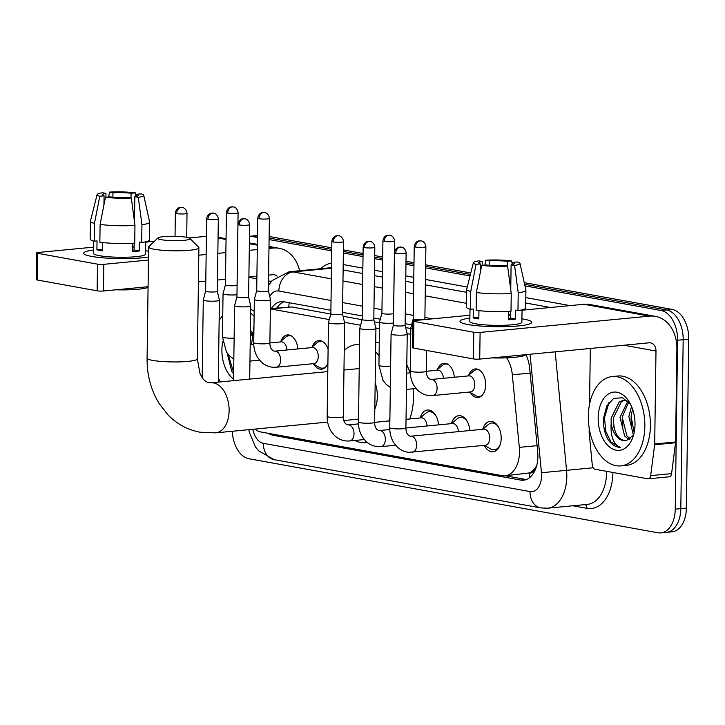 <?xml version="1.0" encoding="UTF-8"?>
<svg xmlns="http://www.w3.org/2000/svg" width="725" height="725" viewBox="0 0 725 725"><rect width="100%" height="100%" fill="white"/><g stroke="black" fill="none" stroke-linecap="round" stroke-linejoin="round"><path stroke-width="1.09" d="M468.703 375.224A14.355 8.981 84.5 0 1 475.256 368.934A14.355 8.981 84.5 0 1 485.668 384.866A14.355 8.981 84.5 0 1 478.011 397.517A14.355 8.981 84.5 0 1 470.371 392.597M437.402 369.56A14.355 8.981 84.5 0 1 443.963 363.27A14.355 8.981 84.5 0 1 454.312 377.263M312.203 346.903A14.355 8.981 84.5 0 1 318.755 340.614A14.355 8.981 84.5 0 1 328.108 349.341M280.901 341.239A14.355 8.981 84.5 0 1 287.462 334.95A14.355 8.981 84.5 0 1 297.821 348.933M482.732 429.3A15.279 9.552 84.5 0 1 490.118 421.352A15.279 9.552 84.5 0 1 501.192 438.299A15.279 9.552 84.5 0 1 493.036 451.766A15.279 9.552 84.5 0 1 484.282 445.377M451.439 423.636A15.279 9.552 84.5 0 1 458.816 415.688A15.279 9.552 84.5 0 1 469.836 430.541M420.138 417.972A15.279 9.552 84.5 0 1 427.514 410.024A15.279 9.552 84.5 0 1 438.534 424.877M534.787 468.531A26.925 16.838 84.5 0 1 529.205 472.963L529.504 473.017A8.972 5.61 -95.5 0 0 534.787 468.531L536.89 465.414M330.781 314.034L291.622 306.947L270.371 308.578M410.83 328.525L405.656 327.582M379.538 322.861L374.363 321.918M362.083 319.698L343.061 316.254M254.865 429.091A26.925 16.838 -95.5 0 0 260.955 431.991L502.18 475.645A26.925 16.838 -95.5 0 0 505.126 475.772L529.205 472.963M253.977 325.978A26.925 16.838 -95.5 0 0 253.659 327.981L251.512 344.719M329.295 319.571L270.661 308.959A26.925 16.838 -95.5 0 0 270.371 308.913M410.749 334.316L407.106 333.654M379.456 328.652L375.804 327.99M360.597 325.235L344.502 322.326M505.126 475.772A26.925 16.838 -95.5 0 0 519.308 447.361L512.33 374.798A26.925 16.838 -95.5 0 0 506.684 357.833M327.908 363.316A14.355 8.981 84.5 0 1 321.51 369.197A14.355 8.981 84.5 0 1 313.871 364.276M524.963 285.868L661.019 310.49A26.925 16.838 84.5 0 1 677.594 340.233L675.238 509.158L680.811 508.624A26.925 16.838 84.5 0 1 666.438 532.358A26.925 16.838 84.5 0 0 680.811 508.624L683.177 339.699L680.811 508.624L686.394 508.089A26.925 16.838 84.5 0 1 672.021 531.815L660.865 532.893A26.925 16.838 84.5 0 1 657.91 532.766L248.865 458.735A26.925 16.838 84.5 0 1 232.317 431.257M661.019 310.49L666.592 309.956A26.925 16.838 84.5 0 1 683.177 339.699A26.925 16.838 84.5 0 0 666.592 309.956L524.61 284.263L666.592 309.956L672.175 309.421A26.925 16.838 84.5 0 1 688.75 339.155L686.394 508.089M269.111 238.017L331.742 249.355L269.111 238.017M343.387 251.466L363.044 255.019L343.387 251.466M374.68 257.13L382.673 258.571L374.68 257.13M405.982 262.794L413.975 264.235L405.982 262.794M425.611 266.347L470.416 274.449L425.611 266.347M257.457 237.456L251.974 236.468A26.925 16.838 84.5 0 0 249.454 236.305L254.602 235.797A26.925 16.838 84.5 0 1 257.475 235.915A26.925 16.838 84.5 0 0 254.602 235.797L257.484 235.525M269.138 236.477L331.769 247.814M343.405 249.917L363.071 253.478M374.707 255.581L382.7 257.031M406.009 261.254L413.993 262.695M425.638 264.806L470.788 272.972M524.257 282.65L672.175 309.421M268.313 433.323A26.925 16.838 -95.5 0 0 273.098 435.29L520.559 480.068A26.925 16.838 -95.5 0 0 523.504 480.204A26.925 16.838 -95.5 0 0 537.687 451.793L529.667 368.336A26.925 16.838 -95.5 0 0 525.897 354.661M675.238 509.158A26.925 16.838 84.5 0 1 660.865 532.893M269.093 239.567L331.724 250.895M343.36 253.007L363.026 256.559M374.662 258.671L382.655 260.112M405.964 264.335L413.957 265.776M425.593 267.888L470.045 275.935M330.899 310.264L284.155 301.808A26.925 16.838 -95.5 0 0 281.209 301.682A26.925 16.838 -95.5 0 0 271.349 308.487M411.61 324.873L405.13 323.703M380.308 319.208L373.837 318.039M362.192 315.928L342.535 312.375M526.259 479.56A26.925 16.838 84.5 0 1 526.132 479.533L505.28 475.763M276.923 307.953A26.925 16.838 84.5 0 1 284.028 301.781M220.454 381.912A44.868 28.058 84.5 0 1 218.343 377.924M233.55 379.148A29.254 18.297 84.5 0 1 221.895 349.776A29.254 18.297 84.5 0 1 222.756 341.756M250.388 330.274A29.254 18.297 84.5 0 1 252.916 333.772M252.409 333.917L250.306 336.264M251.548 333.047L250.343 333.998M227.188 353.102L231.737 371.381L233.622 373.846M219.149 320.495A44.868 28.058 84.5 0 1 222.738 315.647M250.632 313.146A44.868 28.058 84.5 0 1 254.112 316.254M250.678 309.367A44.868 28.058 84.5 0 1 254.185 311.197M228.176 354.389L233.64 372.532M91.694 256.414A35.897 4.867 -179.2 0 1 84.689 254.403A35.897 4.867 -179.2 0 1 93.597 250.016A35.897 4.867 -179.2 0 0 83.683 253.233A35.897 4.867 -179.2 0 0 91.694 256.414A35.897 4.867 -179.2 0 0 148.498 257.013A35.897 4.867 -179.2 0 1 91.694 256.414M145.643 250.75A35.897 4.867 -179.2 0 1 147.465 251.049A35.897 4.867 -179.2 0 1 148.58 251.267A35.897 4.867 -179.2 0 0 147.465 251.049A35.897 4.867 -179.2 0 0 145.643 250.75M299.579 270.751A35.897 27.586 100.3 0 0 279.134 248.276A35.897 27.586 100.3 0 0 273.234 248.041L268.966 248.448M206.407 236.305L189.107 237.972M154.398 241.307L145.77 242.132M93.643 247.143L38.28 252.472A4.486 0.607 0.8 0 0 36.622 252.916A4.486 0.607 0.8 0 0 37.628 253.315L37.247 279.986A4.486 0.607 -179.2 0 1 36.25 279.587L36.622 252.916M97.512 264.154A4.486 0.607 0.8 0 0 103.82 264.326L103.448 290.997A4.486 0.607 -179.2 0 1 97.141 290.825L97.512 264.154L37.628 253.315M257.284 249.572L249.264 250.343M225.865 252.599L217.844 253.369M206.154 254.493L198.786 255.2M148.453 260.039L103.82 264.326M97.141 290.825L37.247 279.986M103.448 290.997L148.081 286.71M198.414 281.871L205.782 281.164M217.473 280.04L225.493 279.27M248.892 277.022L256.913 276.252M268.594 275.128L272.863 274.712A8.972 6.897 -79.7 0 1 274.34 274.775A8.972 6.897 -79.7 0 1 277.113 276.171M103.947 204.84L104.074 195.841A17.953 2.429 -179.2 0 1 102.452 194.798A17.953 2.429 -179.2 0 1 105.968 193.412L105.913 197.227M112.883 197.164L112.946 192.741A17.953 2.429 -179.2 0 1 131.071 193.249L131.007 197.943M134.116 247.162A17.953 2.429 0.8 0 0 133.599 247.062A17.953 2.429 0.8 0 0 132.376 246.853M102.678 242.549L102.56 250.823A26.027 3.525 -179.2 0 1 99.434 250.343A26.027 3.525 -179.2 0 1 96.914 249.799L97.032 240.908L94.214 241.18A29.616 4.015 -179.2 0 1 90.163 239.096L90.407 221.315A29.616 4.015 -179.2 0 1 90.426 221.188L97.078 194.626A23.336 3.163 -179.2 0 1 102.497 192.778L105.968 193.412M145.77 241.788L145.598 254.094A26.027 3.525 -179.2 0 1 128.243 257.176A26.027 3.525 -179.2 0 1 99.361 255.68A26.027 3.525 -179.2 0 1 93.552 253.369L93.724 241.062M132.421 243.31L132.303 251.657A26.027 3.525 -179.2 0 0 139.273 250.986L139.399 242.096L141.692 242.503L141.937 224.723L138.294 197.327L134.823 196.702L134.478 221.678M148.072 287.444A30.513 4.132 -179.2 0 1 115.864 289.81M136.699 196.294L136.726 194.264L141.012 193.856A23.336 3.163 -179.2 0 1 143.722 195.279L149.622 222.013A29.616 4.015 -179.2 0 1 149.64 222.14L149.386 239.921A29.616 4.015 -179.2 0 1 141.692 242.503M134.723 243.174A29.616 4.015 -179.2 0 1 99.86 242.204L100.104 224.424L105.433 197.273L109.72 196.865A17.953 2.429 -179.2 0 0 127.854 197.372L131.325 197.998L134.968 225.393L134.723 243.174M149.64 222.14A29.616 4.015 -179.2 0 1 141.937 224.723M134.968 225.393A29.616 4.015 -179.2 0 1 100.104 224.424M136.001 196.466L135.358 192.832L131.071 193.249M112.946 192.741L109.466 192.107L108.641 196.964M109.466 192.107A23.336 3.163 -179.2 0 1 135.358 192.832M143.722 195.279A23.336 3.163 -179.2 0 1 138.294 197.327M131.325 197.998A23.336 3.163 -179.2 0 1 105.433 197.273M136.726 194.264A17.953 2.429 -179.2 0 1 138.348 195.306A17.953 2.429 -179.2 0 1 134.823 196.702M104.074 195.841L99.787 196.248L94.458 223.4L94.214 241.18M94.458 223.4A29.616 4.015 -179.2 0 1 90.407 221.315M99.787 196.248A23.336 3.163 -179.2 0 1 97.078 194.626M134.17 243.21L134.08 250.043A17.953 2.429 0.8 0 1 132.322 250.297M102.588 249.255L96.914 249.799M134.134 246.228L132.376 246.391M139.273 250.986L134.08 250.043M644.842 426.318A44.868 28.058 84.5 0 1 620.881 465.876A44.868 28.058 84.5 0 1 588.338 416.096A44.868 28.058 84.5 0 1 612.299 376.538A44.868 28.058 84.5 0 1 644.842 426.318M612.299 376.538L617.872 376.003A44.868 28.058 84.5 0 1 650.416 425.783A44.868 28.058 84.5 0 1 626.463 465.341L620.881 465.876M598.17 417.872A29.254 18.297 84.5 0 1 609.653 393.285A29.254 18.297 84.5 0 1 629.499 402.375A29.254 18.297 84.5 0 1 635.009 424.542A29.254 18.297 84.5 0 1 632.853 437.238A29.254 18.297 84.5 0 1 611.936 448.639A29.254 18.297 84.5 0 1 598.17 417.872M630.596 404.387L622.512 397.753L613.703 398.378L606.789 405.928L603.572 418.026C603.082 426.119 604.568 433.269 608.012 439.477C611.574 444.597 615.643 447.234 620.219 447.379C613.441 444.334 610.414 436.341 611.139 423.4A20.282 12.678 84.5 0 0 625.503 440.728A20.282 12.678 84.5 0 0 626.3 440.61L633.133 435.48M625.041 400.082L621.461 401.596L613.35 417.981C613.558 432.725 617.872 440.274 626.3 440.61M626.853 400.282L623.926 400.127L619.241 401.804L611.139 418.198L611.139 423.4M628.684 402.013L622.204 417.129L626.871 435.825L630.279 438.879M627.823 401.142L619.993 417.346L624.66 436.042L629.191 439.631M632.562 409.063L631.067 416.277L634.148 432.58M631.557 406.453L628.847 416.494L633.387 435.027M630.967 418.216L631.711 425.901M622.113 419.068L622.857 426.753M613.259 419.911L614.002 427.605M609.054 402.384L604.487 417.754L605.801 431.339L611.021 442.096L620.219 447.379M161.34 239.703A16.158 2.193 0.8 0 0 180.298 240.591A16.158 2.193 0.8 0 0 189.896 238.416A16.158 2.193 0.8 0 0 186.434 237.283A16.158 2.193 0.8 0 0 169.568 236.323A16.158 2.193 0.8 0 0 157.896 237.972A16.158 2.193 0.8 0 0 161.34 239.703M189.896 238.416L198.659 247.27A25.13 3.407 -179.2 0 1 198.895 247.733A25.13 3.407 -179.2 0 1 182.129 250.714A25.13 3.407 -179.2 0 1 154.244 249.264A25.13 3.407 -179.2 0 1 148.634 247.035A25.13 3.407 -179.2 0 1 148.879 246.572L157.896 237.972M374.807 409.09A25.13 15.714 -95.5 0 0 377.344 396.457A25.13 15.714 -95.5 0 0 375.169 382.972M389.905 417.709A49.363 30.858 84.5 0 1 388.836 420.98M367.403 442.585A49.363 30.858 84.5 0 1 366.243 442.73A49.363 30.858 84.5 0 1 354.824 440.474M413.168 388.772A49.363 30.858 84.5 0 1 413.513 397.209A49.363 30.858 84.5 0 1 409.752 418.968M359.219 368.572A25.13 15.714 -95.5 0 0 359.12 368.581L343.976 370.04M344.248 350.32A49.363 30.858 84.5 0 1 356.8 344.466A49.363 30.858 84.5 0 1 359.555 344.393M375.604 351.96A49.363 30.858 84.5 0 1 379.075 355.721M375.731 342.644L377.716 342.454A49.363 30.858 84.5 0 1 379.266 342.363M406.807 364.729A49.363 30.858 84.5 0 1 409.96 372.849M206.652 218.778C207.368 213.784 211.337 212.978 210.884 213.25L213.531 213.114A5.836 4.486 -79.7 0 0 212.57 213.078A5.836 4.486 100.3 0 0 207.957 219.294A5.836 0.788 0.8 0 1 206.652 218.778L205.646 291.142A5.836 0.788 0.8 0 0 205.646 291.142L203.281 299.969A8.075 1.097 0.8 0 0 203.281 300.005A8.075 1.097 0.8 0 0 205.084 300.721A8.075 1.097 0.8 0 0 216.44 301.038A8.075 1.097 0.8 0 0 219.43 300.232A8.075 1.097 0.8 0 0 219.43 300.195L217.31 291.296A5.836 0.788 0.8 0 0 217.31 291.278M205.646 291.142A5.836 0.788 0.8 0 0 206.951 291.658A5.836 0.788 0.8 0 0 215.153 291.894A5.836 0.788 0.8 0 0 217.31 291.305L218.325 218.941C217.708 213.748 213.494 212.933 214.074 213.241L213.531 213.114M237.954 224.442C238.67 219.448 242.639 218.651 242.177 218.914L244.833 218.778A5.836 4.486 -79.7 0 0 243.872 218.742A5.836 4.486 100.3 0 0 239.259 224.958A5.836 0.788 0.8 0 1 237.954 224.442L236.948 296.806A5.836 0.788 0.8 0 0 236.948 296.806L234.583 305.633A8.075 1.097 0.8 0 0 234.574 305.669A8.075 1.097 0.8 0 0 236.377 306.385A8.075 1.097 0.8 0 0 247.742 306.702A8.075 1.097 0.8 0 0 250.732 305.896A8.075 1.097 0.8 0 0 250.723 305.859L248.612 296.96A5.836 0.788 0.8 0 0 248.612 296.942M236.948 296.806A5.836 0.788 0.8 0 0 238.244 297.322A5.836 0.788 0.8 0 0 246.455 297.558A5.836 0.788 0.8 0 0 248.612 296.969L249.627 224.605C249.01 219.412 244.796 218.597 245.367 218.905L244.833 218.778M331.86 241.434C332.567 236.441 336.536 235.643 336.083 235.906L338.729 235.77A5.836 4.486 -79.7 0 0 337.768 235.734A5.836 4.486 100.3 0 0 333.156 241.951A5.836 0.788 0.8 0 1 331.86 241.434L330.845 313.807A5.836 0.788 0.8 0 0 330.845 313.807L328.479 322.625A8.075 1.097 0.8 0 0 328.479 322.661A8.075 1.097 0.8 0 0 330.283 323.377A8.075 1.097 0.8 0 0 341.638 323.694A8.075 1.097 0.8 0 0 344.629 322.888A8.075 1.097 0.8 0 0 344.629 322.852L342.508 313.952A5.836 0.788 0.8 0 0 342.508 313.943M330.845 313.807A5.836 0.788 0.8 0 0 332.15 314.324A5.836 0.788 0.8 0 0 340.351 314.55A5.836 0.788 0.8 0 0 342.508 313.97L343.523 241.597C342.916 236.404 338.693 235.589 339.273 235.897L338.729 235.77M436.106 416.096A13.458 8.419 -95.5 0 0 429.082 411.7A13.458 8.419 -95.5 0 0 425.838 413.141L420.183 417.962M427.07 425.974A8.075 5.048 -95.5 0 0 421.234 417.863L406.045 419.322M363.153 247.098C363.868 242.105 367.838 241.307 367.385 241.57L370.031 241.434A5.836 4.486 -79.7 0 0 369.07 241.398A5.836 4.486 100.3 0 0 364.458 247.615A5.836 0.788 0.8 0 1 363.153 247.098L362.147 319.471A5.836 0.788 0.8 0 0 362.147 319.471L359.781 328.289A8.075 1.097 0.8 0 0 359.781 328.325A8.075 1.097 0.8 0 0 361.576 329.041A8.075 1.097 0.8 0 0 372.94 329.358A8.075 1.097 0.8 0 0 375.931 328.552A8.075 1.097 0.8 0 0 375.922 328.516L373.81 319.616A5.836 0.788 0.8 0 0 373.81 319.607M362.147 319.471A5.836 0.788 0.8 0 0 363.442 319.988A5.836 0.788 0.8 0 0 371.653 320.214A5.836 0.788 0.8 0 0 373.81 319.634L374.825 247.261C374.209 242.068 369.995 241.262 370.575 241.561L370.031 241.434M467.407 421.76A13.458 8.419 -95.5 0 0 460.384 417.364A13.458 8.419 -95.5 0 0 457.14 418.805L451.485 423.627M458.372 431.638A8.075 5.048 -95.5 0 0 452.536 423.527L405.918 428.004M484.327 445.377L490.798 449.029A13.458 8.419 -95.5 0 0 494.26 449.826A13.458 8.419 -95.5 0 0 500.323 444.171M412.317 452.291A8.075 5.048 -95.5 0 0 416.621 445.177A8.075 5.048 -95.5 0 0 411.329 436.214A8.075 5.048 -95.5 0 0 410.767 436.214L410.278 436.223C407.359 435.199 405.909 432.426 405.918 427.931A8.075 1.097 0.8 0 1 400.771 428.874A8.075 1.097 0.8 0 1 391.899 428.475A8.075 1.097 0.8 0 1 391.572 428.421A8.075 1.097 0.8 0 1 389.769 427.705C389.688 433.197 391.029 438.217 393.811 442.776L396.874 446.618C400.336 450.017 404.369 451.911 408.972 452.318L485.378 445.268A8.075 5.048 -95.5 0 0 489.692 438.154A8.075 5.048 -95.5 0 0 483.829 429.191L410.767 436.214A8.075 5.048 -95.5 0 0 410.595 436.242M394.454 252.762C395.17 247.769 399.14 246.971 398.678 247.234L401.324 247.098A5.836 4.486 -79.7 0 0 400.372 247.062A5.836 4.486 100.3 0 0 395.759 253.279A5.836 0.788 0.8 0 1 394.454 252.762L393.448 325.135A5.836 0.788 0.8 0 0 393.448 325.135L391.083 333.953A8.075 1.097 0.8 0 0 391.074 333.989A8.075 1.097 0.8 0 0 392.877 334.705A8.075 1.097 0.8 0 0 404.242 335.022A8.075 1.097 0.8 0 0 407.233 334.216A8.075 1.097 0.8 0 0 407.223 334.18L405.112 325.28A5.836 0.788 0.8 0 0 405.112 325.271M393.448 325.135A5.836 0.788 0.8 0 0 394.744 325.652A5.836 0.788 0.8 0 0 402.946 325.878A5.836 0.788 0.8 0 0 405.112 325.298L406.118 252.925C405.511 247.733 401.297 246.926 401.868 247.225L401.324 247.098M498.709 427.424A13.458 8.419 -95.5 0 0 491.686 423.028A13.458 8.419 -95.5 0 0 488.433 424.469L482.787 429.291M226.427 212.534C227.133 207.549 231.103 206.743 230.65 207.015L233.296 206.879A5.836 4.486 -79.7 0 0 232.335 206.843A5.836 4.486 100.3 0 0 227.722 213.05A5.836 0.788 0.8 0 1 226.427 212.534L225.412 284.907A5.836 0.788 0.8 0 1 225.421 284.88L223.046 293.734A8.075 1.097 0.8 0 0 223.046 293.77A8.075 1.097 0.8 0 0 224.85 294.486A8.075 1.097 0.8 0 0 236.205 294.803A8.075 1.097 0.8 0 0 236.975 294.712M225.412 284.907A5.836 0.788 0.8 0 0 226.717 285.423A5.836 0.788 0.8 0 0 234.918 285.65A5.836 0.788 0.8 0 0 237.075 285.07A5.836 0.788 0.8 0 0 237.075 285.043L237.111 285.179M291.785 336.192A13.458 8.419 -95.5 0 0 288.94 335.711A13.458 8.419 -95.5 0 0 285.695 337.152L280.04 341.973M286.928 349.985A8.075 5.048 -95.5 0 0 281.092 341.874L269.89 342.952M312.883 363.714L319.353 367.376A13.458 8.419 -95.5 0 0 322.815 368.173A13.458 8.419 -95.5 0 0 325.516 367.149M276.288 367.24L272.953 367.267C268.341 366.85 264.308 364.956 260.846 361.558L257.783 357.715C255.001 353.166 253.659 348.136 253.741 342.644A8.075 1.097 0.8 0 0 255.544 343.36A8.075 1.097 0.8 0 0 255.88 343.414A8.075 1.097 0.8 0 0 264.743 343.813A8.075 1.097 0.8 0 0 269.89 342.871C269.881 347.375 271.331 350.139 274.249 351.163L274.739 351.154A8.075 5.048 -95.5 0 1 275.31 351.154A8.075 5.048 -95.5 0 1 280.602 360.117A8.075 5.048 -95.5 0 1 276.288 367.24L313.934 363.615A8.075 5.048 -95.5 0 0 318.248 356.501A8.075 5.048 -95.5 0 0 312.384 347.538L274.739 351.154A8.075 5.048 -95.5 0 0 274.567 351.181M267.507 300.467A8.075 1.097 0.8 0 0 270.498 299.661A8.075 1.097 0.8 0 0 270.498 299.624L268.377 290.725A5.836 0.788 0.8 0 0 268.377 290.707A5.836 0.788 0.8 0 1 266.22 291.323A5.836 0.788 0.8 0 1 258.018 291.087A5.836 0.788 0.8 0 1 256.713 290.571A5.836 0.788 0.8 0 1 256.713 290.544L254.348 299.398A8.075 1.097 0.8 0 0 254.348 299.434A8.075 1.097 0.8 0 0 256.142 300.15A8.075 1.097 0.8 0 0 267.507 300.467M323.087 341.856A13.458 8.419 -95.5 0 0 320.242 341.375A13.458 8.419 -95.5 0 0 316.988 342.816L311.342 347.638M382.927 240.854C383.634 235.87 387.603 235.063 387.15 235.335L389.796 235.199A5.836 4.486 -79.7 0 0 388.836 235.163A5.836 4.486 100.3 0 0 384.223 241.38A5.836 0.788 0.8 0 1 382.927 240.854L381.912 313.227A5.836 0.788 0.8 0 1 381.912 313.2L379.547 322.054A8.075 1.097 0.8 0 0 379.547 322.09A8.075 1.097 0.8 0 0 381.35 322.806A8.075 1.097 0.8 0 0 392.705 323.123A8.075 1.097 0.8 0 0 393.476 323.033M381.912 313.227A5.836 0.788 0.8 0 0 383.217 313.744A5.836 0.788 0.8 0 0 391.418 313.979A5.836 0.788 0.8 0 0 393.575 313.39A5.836 0.788 0.8 0 0 393.575 313.363L393.612 313.499M448.286 364.521A13.458 8.419 -95.5 0 0 445.44 364.032A13.458 8.419 -95.5 0 0 442.187 365.472L436.541 370.294M443.428 378.305A8.075 5.048 -95.5 0 0 437.592 370.194L426.391 371.272M469.383 392.044L475.854 395.696A13.458 8.419 -95.5 0 0 479.316 396.493A13.458 8.419 -95.5 0 0 482.016 395.478M432.789 395.56L429.445 395.587C424.841 395.179 420.808 393.276 417.346 389.887L414.283 386.035C411.501 381.486 410.16 376.456 410.241 370.964A8.075 1.097 0.8 0 0 412.045 371.68A8.075 1.097 0.8 0 0 412.371 371.735A8.075 1.097 0.8 0 0 421.243 372.133A8.075 1.097 0.8 0 0 426.391 371.191C426.382 375.695 427.832 378.459 430.75 379.483L431.239 379.474A8.075 5.048 -95.5 0 1 431.801 379.474A8.075 5.048 -95.5 0 1 437.093 388.437A8.075 5.048 -95.5 0 1 432.789 395.56L470.434 391.935A8.075 5.048 -95.5 0 0 474.748 384.821A8.075 5.048 -95.5 0 0 468.885 375.858L431.239 379.474A8.075 5.048 -95.5 0 0 431.067 379.501M414.22 246.527C414.936 241.534 418.905 240.727 418.452 240.999L421.098 240.863A5.836 4.486 -79.7 0 0 420.138 240.827A5.836 4.486 100.3 0 0 415.525 247.044A5.836 0.788 0.8 0 1 414.22 246.527L413.214 318.891A5.836 0.788 0.8 0 1 413.214 318.864L410.848 327.718A8.075 1.097 0.8 0 0 410.848 327.754A8.075 1.097 0.8 0 0 412.643 328.47A8.075 1.097 0.8 0 0 412.797 328.498M413.214 318.891A5.836 0.788 0.8 0 0 414.51 319.408A5.836 0.788 0.8 0 0 422.72 319.643A5.836 0.788 0.8 0 0 424.877 319.054A5.836 0.788 0.8 0 0 424.877 319.027L425.004 319.562M479.578 370.185A13.458 8.419 -95.5 0 0 476.742 369.696A13.458 8.419 -95.5 0 0 473.488 371.137L467.833 375.958M467.969 324.51A35.897 4.867 -179.2 0 1 460.964 322.498A35.897 4.867 -179.2 0 1 469.882 318.112A35.897 4.867 -179.2 0 0 459.958 321.329A35.897 4.867 -179.2 0 0 467.969 324.51A35.897 4.867 -179.2 0 0 503.685 326.685A35.897 4.867 -179.2 0 0 530.709 323.468A35.897 4.867 -179.2 0 0 523.74 319.145A35.897 4.867 -179.2 0 1 531.751 322.326A35.897 4.867 -179.2 0 1 507.808 326.576A35.897 4.867 -179.2 0 1 467.969 324.51M521.928 318.846A35.897 4.867 -179.2 0 1 523.74 319.145A35.897 4.867 -179.2 0 0 521.928 318.846M654.639 444.76A4.486 2.809 -95.5 0 0 654.693 443.999L675.609 441.987A4.486 2.809 84.5 0 1 675.555 442.748L654.639 444.76L650.669 475.627A4.486 2.809 -95.5 0 1 648.322 478.817A4.486 2.809 -95.5 0 1 647.833 478.799L595.007 469.238A4.486 2.809 -95.5 0 1 592.28 465.06L589.189 432.916A4.486 2.809 -95.5 0 1 589.153 432.136L589.207 428.212M675.609 441.987L676.905 349.015A35.897 27.586 100.3 0 0 655.409 316.372A35.897 27.586 100.3 0 0 649.518 316.136L480.095 332.422L479.723 359.093L649.147 342.807A8.972 6.897 -79.7 0 1 650.615 342.871A8.972 6.897 -79.7 0 1 655.989 351.027L654.693 443.999M675.555 442.748L671.586 473.615A4.486 2.809 84.5 0 1 669.238 476.805L648.322 478.817M655.409 316.372L589.869 304.518A35.897 27.586 100.3 0 0 583.978 304.273L522.045 310.228M469.918 315.239L414.564 320.568A4.486 0.607 0.8 0 0 412.897 321.012A4.486 0.607 0.8 0 0 413.903 321.411L413.531 348.082A4.486 0.607 -179.2 0 1 412.525 347.683L412.897 321.012M479.723 359.093A4.486 0.607 -179.2 0 1 473.416 358.92L473.787 332.249L413.903 321.411M473.787 332.249A4.486 0.607 0.8 0 0 480.095 332.422M473.416 358.92L413.531 348.082M590.322 348.462L589.543 404.351M480.222 272.935L480.349 263.936A17.953 2.429 -179.2 0 1 478.727 262.894A17.953 2.429 -179.2 0 1 482.243 261.507L482.198 265.323M489.157 265.25L489.221 260.837A17.953 2.429 -179.2 0 1 507.346 261.335L507.282 266.039M510.391 315.257A17.953 2.429 0.8 0 0 509.874 315.157A17.953 2.429 0.8 0 0 508.651 314.949M478.953 310.644L478.835 318.918A26.027 3.525 -179.2 0 1 475.709 318.438A26.027 3.525 -179.2 0 1 473.189 317.894L473.316 309.004L470.489 309.276A29.616 4.015 -179.2 0 1 466.438 307.192L466.692 289.411A29.616 4.015 -179.2 0 1 466.701 289.284L473.353 262.722A23.336 3.163 -179.2 0 1 478.772 260.873L482.243 261.507M522.045 309.883L521.873 322.19A26.027 3.525 -179.2 0 1 504.518 325.271A26.027 3.525 -179.2 0 1 475.636 323.776A26.027 3.525 -179.2 0 1 469.827 321.465L469.999 309.158M508.696 311.406L508.578 319.752A26.027 3.525 -179.2 0 0 515.557 319.082L515.674 310.191L517.967 310.599L518.212 292.818L514.578 265.423L511.098 264.797L510.753 289.773M525.761 354.67A30.513 4.132 -179.2 0 1 492.139 357.905M512.974 264.389L513.001 262.359L517.287 261.952A23.336 3.163 -179.2 0 1 519.997 263.374L525.897 290.109A29.616 4.015 -179.2 0 1 525.915 290.236L525.661 308.016A29.616 4.015 -179.2 0 1 517.967 310.599M510.998 311.27A29.616 4.015 -179.2 0 1 476.135 310.3L476.388 292.519L481.708 265.368L485.995 264.96A17.953 2.429 -179.2 0 0 504.129 265.468L507.6 266.093L511.243 293.489L510.998 311.27M525.915 290.236A29.616 4.015 -179.2 0 1 518.212 292.818M511.243 293.489A29.616 4.015 -179.2 0 1 476.388 292.519M512.276 264.562L511.632 260.928L507.346 261.335M489.221 260.837L485.741 260.202L484.916 265.06M485.741 260.202A23.336 3.163 -179.2 0 1 511.632 260.928M519.997 263.374A23.336 3.163 -179.2 0 1 514.578 265.423M507.6 266.093A23.336 3.163 -179.2 0 1 481.708 265.368M513.001 262.359A17.953 2.429 -179.2 0 1 514.623 263.402A17.953 2.429 -179.2 0 1 511.098 264.797M480.349 263.936L476.062 264.344L470.733 291.495L470.489 309.276M470.733 291.495A29.616 4.015 -179.2 0 1 466.692 289.411M476.062 264.344A23.336 3.163 -179.2 0 1 473.353 262.722M510.454 311.306L510.355 318.139A17.953 2.429 0.8 0 1 508.597 318.393M478.862 317.351L473.189 317.894M510.409 314.324L508.651 314.487M515.557 319.082L510.355 318.139M289.275 302.733A26.925 20.69 100.3 0 0 288.804 306.811M529.504 473.017A26.925 20.69 100.3 0 0 529.748 477.521M291.622 306.947L270.661 308.959M530.12 373.085L512.33 374.798M537.098 445.657L519.308 447.361M688.75 339.155L677.594 340.233M277.068 434.909L273.098 435.29M252.817 429.291A17.953 11.219 -95.5 0 0 263.356 443.328L530.029 491.586A17.953 11.219 -95.5 0 0 541.575 475.854A17.953 11.219 -95.5 0 0 541.448 472.736L530.057 354.262M248.847 429.671L249.355 432.381L255.318 446.709L258.481 450.742L274.104 459.65A17.953 13.793 -79.7 0 1 263.356 443.328M555.178 351.843L566.56 470.317A35.897 22.448 84.5 0 1 566.823 476.561A35.897 22.448 84.5 0 1 547.656 508.198L587.395 504.382A35.897 22.448 -95.5 0 0 606.562 472.736A35.897 22.448 -95.5 0 0 606.562 471.332M593.141 467.77L541.448 472.736M612.879 472.473A40.383 25.248 84.5 0 1 586.888 508.325L572.841 505.778M320.84 268.703A40.383 25.248 84.5 0 1 331.552 263.175M343.197 264.562L362.862 268.123M374.499 270.226L382.492 271.676M405.801 275.89L413.794 277.34M425.43 279.442L467.272 287.018M525.815 297.612L570.049 305.615M251.974 236.468L257.475 235.933M331.488 267.924A35.897 22.448 -95.5 0 0 328.869 267.933L289.13 271.757A35.897 22.448 84.5 0 1 293.063 271.92L331.479 268.232M331.035 300.485L278.871 291.042A17.953 13.793 -79.7 0 1 293.063 271.92L331.334 278.853M342.97 280.956L362.636 284.517M374.272 286.62L382.265 288.07M405.574 292.284L413.567 293.734M425.203 295.836L466.492 303.313M550.483 307.5L525.734 303.023M466.646 292.329L425.358 284.853M413.721 282.75L405.728 281.3M382.419 277.086L374.426 275.636M362.79 273.533L343.124 269.972M432.462 318.846L424.904 317.468M413.259 315.366L405.266 313.916M381.957 309.702L373.973 308.252M362.328 306.149L342.671 302.588M278.871 291.042A17.953 11.219 -95.5 0 0 269.745 296.489M586.888 508.325A4.486 3.453 100.3 0 0 585.138 504.6M274.104 459.65L540.778 507.917A17.953 13.793 -79.7 0 1 530.029 491.586M526.132 479.533L520.559 480.068M273.234 248.041L268.984 247.27M257.348 245.168L249.355 243.718M226.046 239.504L218.053 238.054M271.386 281.427L268.513 280.91M256.877 278.799L248.883 277.358M327.637 422.095L215.706 432.861L199.982 432.209C187.63 429.853 176.963 424.08 167.973 414.872L159.21 403.662C150.936 390.159 146.903 374.997 147.084 358.168A25.13 3.407 0.8 0 0 152.694 360.397A25.13 3.407 0.8 0 0 180.579 361.847A25.13 3.407 0.8 0 0 197.336 358.875L198.895 247.733M215.706 432.861A25.13 15.714 -95.5 0 0 229.118 410.703A25.13 15.714 -95.5 0 0 213.648 382.954A25.13 15.714 -95.5 0 0 210.893 382.827L208.927 382.755C205.991 381.921 203.716 380.163 202.121 377.48L199.964 373.466L197.336 358.875M176.655 213.63A5.836 4.486 100.3 0 1 181.268 207.413A5.836 4.486 -79.7 0 1 182.229 207.45L179.583 207.586C180.036 207.314 176.066 208.12 175.359 213.105A5.836 0.788 0.8 0 0 176.655 213.63A5.836 0.788 0.8 0 0 183.135 213.966A5.836 0.788 0.8 0 0 187.023 213.268L186.688 237.338M207.957 219.294A5.836 0.788 0.8 0 0 214.428 219.63A5.836 0.788 0.8 0 0 218.325 218.941M239.259 224.958A5.836 0.788 0.8 0 0 245.73 225.294A5.836 0.788 0.8 0 0 249.627 224.605M364.303 439.567L349.713 440.963A8.075 5.048 -95.5 0 0 354.027 433.849A8.075 5.048 -95.5 0 0 348.734 424.886A8.075 5.048 -95.5 0 0 348.172 424.886A8.075 5.048 -95.5 0 0 347.991 424.904M349.713 440.963L346.378 440.99C341.774 440.583 337.732 438.679 334.279 435.29L331.207 431.438C328.434 426.889 327.084 421.868 327.165 416.377A8.075 1.097 0.8 0 0 328.969 417.093A8.075 1.097 0.8 0 0 329.304 417.147A8.075 1.097 0.8 0 0 338.176 417.546A8.075 1.097 0.8 0 0 343.324 416.594C343.306 421.098 344.765 423.862 347.683 424.895L358.503 423.889M333.156 241.951A5.836 0.788 0.8 0 0 339.635 242.286A5.836 0.788 0.8 0 0 343.523 241.597M395.605 445.232L381.015 446.627A8.075 5.048 -95.5 0 0 385.328 439.513A8.075 5.048 -95.5 0 0 380.036 430.55A8.075 5.048 -95.5 0 0 379.465 430.55A8.075 5.048 -95.5 0 0 379.293 430.568M381.015 446.627L377.68 446.654C373.067 446.247 369.034 444.343 365.581 440.954L362.509 437.103C359.736 432.553 358.386 427.532 358.467 422.041A8.075 1.097 0.8 0 0 360.271 422.757A8.075 1.097 0.8 0 0 360.606 422.811A8.075 1.097 0.8 0 0 369.469 423.21A8.075 1.097 0.8 0 0 374.626 422.258C374.608 426.762 376.058 429.526 378.976 430.559L389.796 429.553M364.458 247.615A5.836 0.788 0.8 0 0 370.928 247.95A5.836 0.788 0.8 0 0 374.825 247.261M395.759 253.279A5.836 0.788 0.8 0 0 402.23 253.614A5.836 0.788 0.8 0 0 406.118 252.925M233.831 359.174L229.553 355.893L226.481 352.051L222.439 336.98A8.075 1.097 0.8 0 0 224.243 337.696A8.075 1.097 0.8 0 0 224.578 337.75A8.075 1.097 0.8 0 0 234.121 338.122M227.722 213.05A5.836 0.788 0.8 0 0 234.202 213.386A5.836 0.788 0.8 0 0 238.09 212.697L237.075 285.07M259.024 218.714A5.836 4.486 100.3 0 1 263.637 212.507A5.836 4.486 -79.7 0 1 264.598 212.543L261.952 212.679C262.405 212.407 258.435 213.213 257.719 218.198A5.836 0.788 0.8 0 0 259.024 218.714A5.836 0.788 0.8 0 0 265.495 219.059A5.836 0.788 0.8 0 0 269.392 218.361L268.377 290.734M390.331 387.494L386.053 384.223L382.981 380.371L378.939 365.3A8.075 1.097 0.8 0 0 380.743 366.016A8.075 1.097 0.8 0 0 381.078 366.071A8.075 1.097 0.8 0 0 390.621 366.442M384.223 241.38A5.836 0.788 0.8 0 0 390.702 241.715A5.836 0.788 0.8 0 0 394.59 241.017L393.575 313.39M415.525 247.044A5.836 0.788 0.8 0 0 421.995 247.379A5.836 0.788 0.8 0 0 425.892 246.681L424.877 319.054M649.518 316.136L583.978 304.273M655.989 351.027L623.953 345.236M650.669 475.627L671.586 473.615M277.648 306.892L277.476 307.898M289.13 271.757L272.156 280.539L268.449 285.641M540.778 507.917L547.656 508.198M279.134 248.276L268.993 246.446M257.357 244.343L249.364 242.893M226.055 238.679L218.071 237.229M358.513 419.132L343.849 420.536M366.243 442.73L367.448 442.612M356.8 344.466L359.555 344.194M147.084 358.168L148.634 247.035M327.791 371.59L210.893 382.827M175.359 213.105L175.033 236.323M187.023 213.268C186.416 208.084 182.192 207.268 182.773 207.577L182.229 207.45M218.288 382.12L219.43 300.232M202.193 377.589L203.281 300.005M249.708 379.103L250.732 305.896M233.532 380.652L234.574 305.669M343.324 416.594L344.629 322.888M429.082 411.7L432.182 411.401M389.869 420.881L374.617 422.34M327.165 416.377L328.479 322.661M374.626 422.258L375.931 328.552M460.384 417.364L463.483 417.065M358.467 422.041L359.781 328.325M494.26 449.826L497.359 449.527M405.918 427.931L407.233 334.216M491.686 423.028L494.785 422.729M389.769 427.705L391.074 333.989M259.577 360.171L249.962 361.095M288.94 335.711L290.653 335.539M253.768 344.502L250.188 344.846M222.439 336.98L223.046 293.77M238.09 212.697C237.483 207.513 233.26 206.698 233.84 207.006L233.296 206.879M322.815 368.173L324.528 368.01M269.89 342.871L270.498 299.661M320.242 341.375L321.954 341.203M253.741 342.644L254.348 299.434M257.719 218.198L256.713 290.571M269.392 218.361C268.776 213.177 264.562 212.362 265.142 212.67L264.598 212.543M416.077 388.491L406.462 389.416M445.44 364.032L447.153 363.868M410.268 372.822L406.689 373.167M378.939 365.3L379.547 322.09M394.59 241.017C393.983 235.833 389.76 235.018 390.34 235.326L389.796 235.199M479.316 396.493L481.028 396.33M426.391 371.191L426.681 350.465M476.742 369.696L478.455 369.532M410.241 370.964L410.848 327.754M425.892 246.681C425.276 241.498 421.062 240.682 421.642 240.99L421.098 240.863"/></g></svg>
